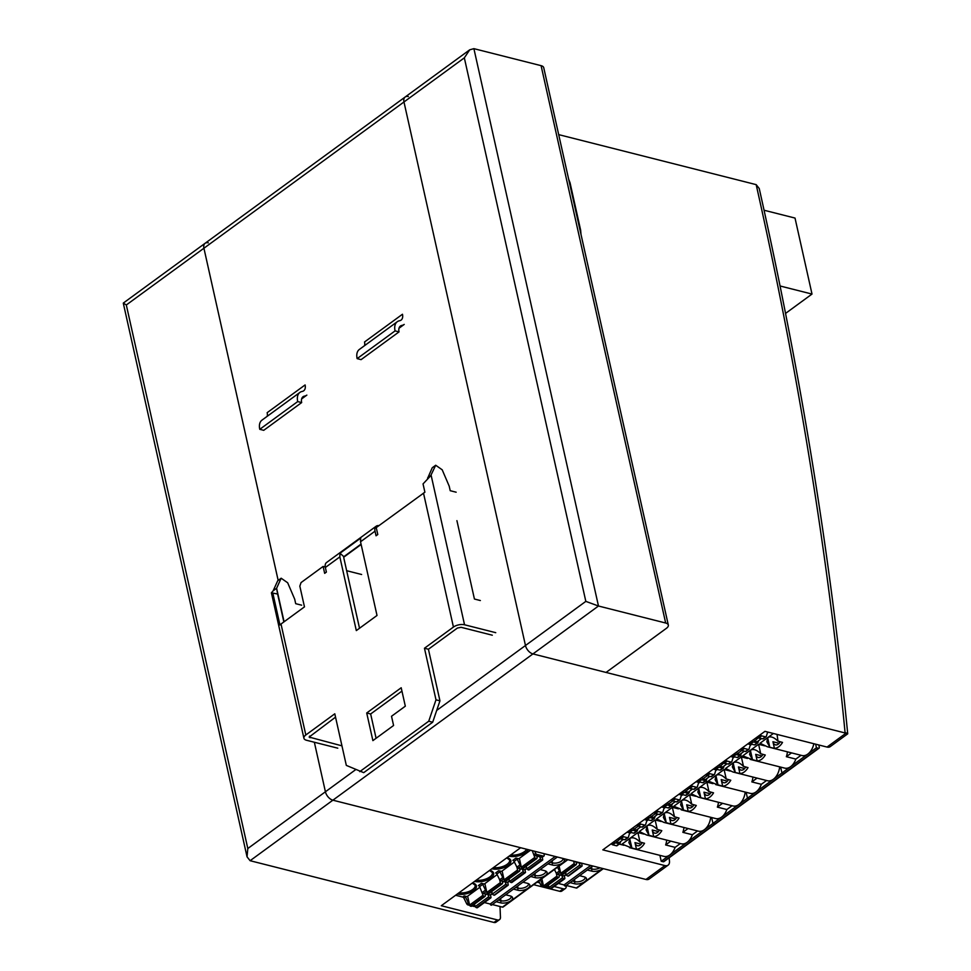 <?xml version="1.0" encoding="UTF-8"?>
<svg xmlns="http://www.w3.org/2000/svg" width="971" height="971" viewBox="0 0 971 971"><rect width="100%" height="100%" fill="white"/><g stroke="black" fill="none" stroke-linecap="round" stroke-linejoin="round"><path stroke-width="1.46" d="M558.701 134.629L756.166 184.636A4268.686 2565.443 -126.2 0 1 845.11 732.971L532.945 653.92A8.023 4.819 -126.2 0 1 525.469 645.509L403.972 101.979A8.023 4.819 -126.2 0 1 405.174 97.003L205.124 243.272A8.023 4.819 53.8 0 0 203.922 248.236L278.167 580.415L203.922 248.236A8.023 4.819 -126.2 0 1 205.124 243.272A8.023 4.819 -126.2 0 1 208.304 242.835M205.124 243.272L123.329 303.073L126.315 304.979L464.332 57.847L585.829 601.377L598.476 606.013L665.669 623.018A8.023 3.763 -12.6 0 1 668.315 625.057A8.023 3.763 -12.6 0 1 666.422 628.31L606.062 672.442L532.945 653.92L598.476 606.013L473.897 48.659L541.09 65.664L665.669 623.018M500.004 906.501A4276.697 2570.261 -126.2 0 1 500.453 917.267A5.341 3.216 -126.2 0 1 499.519 919.634A5.341 3.216 -126.2 0 1 497.395 919.925L441.295 905.725L520.626 847.719L332.895 800.189A8.023 4.819 -126.2 0 1 325.419 791.778L314.349 742.245L325.419 791.778A8.023 4.819 53.8 0 0 332.895 800.189L645.958 879.459A8.023 4.819 53.8 0 0 649.15 879.022L668.109 865.149A8.023 4.819 -126.2 0 1 664.929 865.586L602.833 849.868L764.954 731.345L827.037 747.063A8.023 4.819 53.8 0 0 830.229 746.626L847.719 733.833C830.423 556.104 800.929 374.333 759.237 188.508L756.178 184.636M355.592 769.712L247.811 848.52L247.047 856.835L250.105 860.707L493.948 922.45A5.341 3.216 53.8 0 0 496.072 922.159L499.519 919.634M603.319 868.657L576.968 887.931A1.602 0.959 53.8 0 1 576.325 888.016L566.214 885.455A4276.697 2570.261 -126.2 0 1 566.251 885.795A5.341 3.216 -126.2 0 1 565.353 888.501A5.341 3.216 -126.2 0 1 563.216 888.793L554.15 886.499M539.67 882.833L537.072 882.178M563.216 888.793L559.769 891.317A5.341 3.216 53.8 0 0 561.893 891.026L565.353 888.501M559.769 891.317L533.625 884.69M519.534 871.169L506.073 881.013A1.335 0.801 53.8 0 1 505.551 881.085L505.09 880.964A1.068 0.643 53.8 0 1 504.095 879.847L517.555 870.004A1.068 0.643 53.8 0 0 518.55 871.133L519 871.242A1.335 0.801 53.8 0 0 519.764 870.586L519.691 868.608M536.939 855.997L537.012 857.976A1.335 0.801 53.8 0 1 536.247 858.631L535.786 858.522A1.068 0.643 53.8 0 1 534.79 857.405L532.254 850.669M529.268 869.518A1.068 0.643 53.8 0 1 528.661 869.955L542.109 860.124A1.068 0.643 53.8 0 0 542.704 859.408L542.219 857.223M528.661 869.955L528.212 869.846A1.335 0.801 53.8 0 1 527.047 868.693L526.124 866.35M527.047 868.693L540.495 858.862L539.633 856.677M541.769 857.223L543.323 856.082A1.602 0.959 53.8 0 0 543.966 855.997L542.413 857.138A1.602 0.959 53.8 0 1 541.769 857.223L535.409 855.609A1.602 0.959 53.8 0 1 534.159 854.541L535.713 853.4L534.669 851.276M535.713 853.4A1.602 0.959 53.8 0 0 536.963 854.48L543.323 856.082M543.966 855.997A1.602 0.959 53.8 0 0 544.209 855.002L543.894 853.618M542.109 860.124L541.66 860.003A1.335 0.801 53.8 0 1 540.495 858.862M517.555 870.004L516.9 867.127M512.033 882.117A1.068 0.643 53.8 0 1 511.414 882.566L510.964 882.457A1.335 0.801 53.8 0 1 509.799 881.304L523.248 871.473L522.386 869.288M523.248 871.473A1.335 0.801 53.8 0 0 524.413 872.613L524.874 872.735A1.068 0.643 53.8 0 0 525.457 872.007L524.971 869.834M492.321 904.559L502.444 907.12A1.602 0.959 53.8 0 0 503.075 907.035L567.841 859.675M536.781 858.57L523.32 868.402A1.335 0.801 53.8 0 1 522.799 868.475L522.337 868.353A1.068 0.643 53.8 0 1 521.342 867.237L519.364 858.376M514.387 862.005L501.534 871.412L498.706 870.696A1.602 0.959 53.8 0 1 499.956 871.764L502.772 877.493A1.602 0.959 53.8 0 0 503.791 878.476M509.799 881.304L508.877 878.961M517.774 885.953L517.931 890.249L513.453 889.108M528.406 883.659A6.287 2.949 167.4 0 1 528.455 883.816A6.287 2.949 167.4 0 1 526.962 886.353A6.287 2.949 167.4 0 1 518.271 888.149L515.674 887.482M530.506 850.22L518.781 858.801L515.941 858.085A1.602 0.959 53.8 0 1 517.203 859.153L520.019 864.882A1.602 0.959 53.8 0 0 521.039 865.865M535.021 873.342L535.179 877.638A7.355 3.447 167.4 0 0 545.362 875.551A7.355 3.447 167.4 0 0 546.515 871.606A7.355 3.447 167.4 0 0 544.67 870.708L540.179 869.567M532.921 874.883L535.519 875.539A6.287 2.949 167.4 0 0 544.209 873.754A6.287 2.949 167.4 0 0 545.702 871.205A6.287 2.949 167.4 0 0 545.653 871.048M505.697 894.789L510.176 895.917A7.355 3.447 167.4 0 1 512.033 896.828A7.355 3.447 167.4 0 1 510.867 900.76A7.355 3.447 167.4 0 1 500.684 902.86L496.205 901.719M552.268 860.731L552.426 865.027A7.355 3.447 167.4 0 0 562.61 862.94A7.355 3.447 167.4 0 0 563.763 858.995A7.355 3.447 167.4 0 0 562.852 858.413A6.287 2.949 167.4 0 1 562.949 858.595A6.287 2.949 167.4 0 1 561.456 861.143A6.287 2.949 167.4 0 1 552.766 862.928L550.156 862.272M552.426 865.027L547.947 863.887M491.799 904.693A1.068 0.643 53.8 0 1 490.185 904.013L555.206 856.483M526.476 867.273L525.287 866.969M520.019 864.882L516.912 867.152A1.602 0.959 53.8 0 0 518.162 868.22L524.534 869.834A1.602 0.959 53.8 0 0 525.165 869.737L526.937 868.438M517.203 859.153L514.096 861.423A1.602 0.959 53.8 0 0 512.846 860.355L515.941 858.085M516.912 867.152L514.096 861.423M504.095 879.847L502.116 870.975M535.179 877.638L530.7 876.497M522.932 882.178L527.423 883.307A7.355 3.447 167.4 0 1 529.28 884.217A7.355 3.447 167.4 0 1 528.115 888.149A7.355 3.447 167.4 0 1 517.931 890.249M509.229 879.872L508.039 879.58M502.772 877.493L499.664 879.762A1.602 0.959 53.8 0 0 500.927 880.831L507.287 882.433A1.602 0.959 53.8 0 0 507.918 882.348L509.702 881.049M499.956 871.764L496.849 874.034A1.602 0.959 53.8 0 0 495.598 872.965L498.706 870.696M499.664 879.762L496.849 874.034M488.304 893.684L501.752 883.853A1.335 0.801 53.8 0 0 502.286 883.78L488.838 893.611A1.335 0.801 53.8 0 1 488.304 893.684L487.843 893.575A1.068 0.643 53.8 0 1 486.847 892.458L500.308 882.615L499.664 879.738M500.308 882.615A1.068 0.643 53.8 0 0 501.303 883.744L501.752 883.853M502.286 883.78A1.335 0.801 53.8 0 0 502.517 883.197L502.444 881.219M491.629 891.572L492.552 893.915L506 884.083L505.138 881.899M506 884.083A1.335 0.801 53.8 0 0 507.165 885.224L507.627 885.346A1.068 0.643 53.8 0 0 508.209 884.617L507.724 882.445M494.785 894.728A1.068 0.643 53.8 0 1 494.166 895.177L507.165 885.224M492.552 893.915A1.335 0.801 53.8 0 0 493.717 895.056M486.847 892.458L484.869 883.586M500.526 898.551L501.024 900.76L498.426 900.093M490.185 904.013L484.42 902.557M486.544 891.087A1.602 0.959 53.8 0 1 485.524 890.091L482.708 884.375A1.602 0.959 53.8 0 0 481.458 883.294L484.286 884.023L497.14 874.616M491.994 892.483L490.792 892.179M485.524 890.091L482.417 892.361A1.602 0.959 53.8 0 0 483.679 893.441L490.039 895.044A1.602 0.959 53.8 0 0 490.671 894.959L492.455 893.66M482.708 884.375L479.601 886.644A1.602 0.959 53.8 0 0 478.351 885.564L481.458 883.294M471.056 906.295L484.505 896.464A1.335 0.801 53.8 0 0 485.039 896.391L471.59 906.222A1.335 0.801 53.8 0 1 471.056 906.295L470.607 906.186A1.068 0.643 53.8 0 1 469.6 905.057L483.06 895.226L479.601 886.644M479.892 887.227L467.039 896.621L464.211 895.905A1.602 0.959 53.8 0 1 465.461 896.973L468.277 902.702A1.602 0.959 53.8 0 0 469.296 903.698M469.709 905.348L467.986 904.911A1.602 0.959 53.8 0 1 466.723 903.843L463.907 898.114A1.602 0.959 53.8 0 0 462.657 897.046L455.605 895.262M471.991 905.931L474.346 906.526A1.602 0.959 53.8 0 0 474.977 906.428L475.207 906.271M500.684 902.86L501.024 900.76A6.287 2.949 167.4 0 0 509.714 898.964A6.287 2.949 167.4 0 0 511.207 896.427A6.287 2.949 167.4 0 0 511.159 896.257M474.382 904.183L475.305 906.526A1.335 0.801 53.8 0 0 476.47 907.667L489.93 897.835A1.335 0.801 53.8 0 1 488.753 896.694L487.891 894.509M474.746 905.093L473.545 904.79M466.723 903.843L468.277 902.702M463.907 898.114L465.461 896.973M483.06 895.226A1.068 0.643 53.8 0 0 484.056 896.354L484.505 896.464M485.039 896.391A1.335 0.801 53.8 0 0 485.269 895.808L485.197 893.818M490.379 897.944A1.068 0.643 53.8 0 0 490.962 897.228L490.476 895.056M476.931 907.788A1.068 0.643 53.8 0 0 477.538 907.339M469.6 905.057L467.621 896.197M591.667 866.848L591.825 871.145L587.334 870.016M599.969 867.819A6.287 2.949 167.4 0 1 592.152 869.045L589.555 868.39M579.578 875.684L584.057 876.825A7.355 3.447 167.4 0 1 585.914 877.723A7.355 3.447 167.4 0 1 584.748 881.668A7.355 3.447 167.4 0 1 574.577 883.756L570.086 882.615M565.68 885.588A1.068 0.643 53.8 0 1 564.078 884.921L590.684 865.464M591.825 871.145A7.355 3.447 167.4 0 0 601.996 869.057A7.355 3.447 167.4 0 0 602.675 868.499M573.995 861.241A1.602 0.959 53.8 0 0 574.808 861.726L581.168 863.34A1.602 0.959 53.8 0 0 581.799 863.255L581.847 863.219M562.185 874.592L575.633 864.76A1.335 0.801 53.8 0 0 576.167 864.688L562.719 874.519A1.335 0.801 53.8 0 1 562.185 874.592L561.736 874.47A1.068 0.643 53.8 0 1 560.74 873.354L574.189 863.522L573.655 861.156M574.189 863.522A1.068 0.643 53.8 0 0 575.184 864.639L575.633 864.76M576.167 864.688A1.335 0.801 53.8 0 0 576.398 864.093L576.325 862.114M565.51 872.48L566.433 874.81L579.893 864.979L579.032 862.794M579.893 864.979A1.335 0.801 53.8 0 0 581.059 866.132L581.508 866.241A1.068 0.643 53.8 0 0 582.09 865.525L581.605 863.353M568.666 875.636A1.068 0.643 53.8 0 1 568.059 876.073L581.059 866.132M566.433 874.81A1.335 0.801 53.8 0 0 567.598 875.963M560.74 873.354L559.102 866.071M574.419 879.459L574.905 881.656L572.307 881M564.078 884.921L558.313 883.452M557.548 867.212L559.405 870.999A1.602 0.959 53.8 0 0 560.425 871.982M565.875 873.39L564.673 873.087M559.405 870.999L556.31 873.269A1.602 0.959 53.8 0 0 557.56 874.337L563.92 875.951A1.602 0.959 53.8 0 0 564.564 875.866L566.336 874.568M556.31 873.269L554.441 869.482M545.884 886.826L548.227 887.421A1.602 0.959 53.8 0 0 548.87 887.336L549.088 887.166M543.59 886.244L541.867 885.807L543.238 884.812M538.747 880.952L540.616 884.739A1.602 0.959 53.8 0 0 541.867 885.807M574.577 883.756L574.905 881.656A6.287 2.949 167.4 0 0 583.607 879.872A6.287 2.949 167.4 0 0 585.088 877.323A6.287 2.949 167.4 0 0 585.04 877.165M548.263 885.079L549.185 887.421A1.335 0.801 53.8 0 0 550.351 888.574L563.811 878.731A1.335 0.801 53.8 0 1 562.646 877.59L561.784 875.405M540.616 884.739L542.17 883.61L540.301 879.823M542.17 883.61A1.602 0.959 53.8 0 0 543.177 884.593M548.627 886.001L547.438 885.698M544.937 887.203L558.386 877.359A1.335 0.801 53.8 0 0 558.92 877.286L545.471 887.13A1.335 0.801 53.8 0 1 544.937 887.203L544.488 887.081A1.068 0.643 53.8 0 1 543.493 885.965L556.941 876.133L556.298 873.245M556.941 876.133A1.068 0.643 53.8 0 0 557.937 877.25L558.386 877.359M558.92 877.286A1.335 0.801 53.8 0 0 559.15 876.704L559.09 874.725M564.26 878.852A1.068 0.643 53.8 0 0 564.843 878.136L564.357 875.951M550.812 888.683A1.068 0.643 53.8 0 0 551.419 888.247M543.493 885.965L541.867 878.682M585.829 601.377L525.469 645.509L403.972 101.979A8.023 4.819 53.8 0 1 405.174 97.003A8.023 4.819 -126.2 0 1 408.354 96.566M669.14 857.794A4276.697 2570.261 -126.2 0 1 669.468 861.18A8.023 4.819 -126.2 0 1 668.109 865.149M845.11 732.971L845.947 733.239C848.423 734.185 848.241 733.955 845.377 732.571M668.315 625.057L543.736 67.703A8.023 3.763 167.4 0 0 541.09 65.664M473.897 48.659L469.721 49.812L464.332 57.847M436.695 710.42L525.469 645.509A8.023 4.819 53.8 0 0 532.945 653.92L250.105 860.707M764.056 210.234L795.018 218.062L812.011 294.067L785.551 313.415M812.011 294.067L780.065 285.984M818.796 744.975L819.293 747.197A1.602 0.959 -126.2 0 1 819.051 748.192L750.073 798.623A1.602 0.959 -126.2 0 1 749.43 798.708L747.452 798.211L746.141 792.312L747.452 798.211L661.227 861.253L663.205 861.75A1.602 0.959 -126.2 0 0 663.836 861.665L715.578 823.845A1.602 0.959 -126.2 0 1 714.935 823.93L712.969 823.432L711.646 817.533L712.969 823.432L714.935 823.93L663.205 861.75M745.17 792.069A13.363 8.642 104.2 0 1 738.834 804.51A13.363 8.642 104.2 0 1 732.984 805.954L698.477 797.215L691.049 793.671L698.95 787.894C701.766 786.498 705.067 787.712 708.854 791.523L713.539 792.846A13.363 8.642 104.2 0 1 709.777 797.155A13.363 8.642 104.2 0 1 705.432 798.769L698.477 797.215M700.904 797.628L697.846 792.166L698.95 787.894L706.852 782.116L709.012 791.705M710.129 782.238L705.468 781.06L710.129 782.238M665.839 803.806L665.985 804.024A1.602 0.959 53.8 0 0 667.174 804.971L670.937 805.93A1.602 0.959 53.8 0 0 671.58 805.845A1.602 0.959 53.8 0 0 671.811 805.493L672.345 803.794M663.084 805.821L663.229 806.039A1.602 0.959 53.8 0 0 664.407 806.986L667.174 804.971M711.173 792.251A6.287 4.066 104.2 0 1 709.218 794.63A6.287 4.066 104.2 0 1 706.463 795.298A6.287 4.066 104.2 0 1 703.951 792.178L705.432 798.769M681.193 795.88L682.152 795.188A1.602 0.959 53.8 0 0 681.508 795.273A1.602 0.959 53.8 0 0 681.278 795.613L680.088 799.449A1.602 0.959 53.8 0 1 679.858 799.788A1.602 0.959 53.8 0 1 679.215 799.873L675.452 798.927A1.602 0.959 53.8 0 1 674.262 797.968L674.129 797.749M664.407 806.986L668.182 807.945A1.602 0.959 53.8 0 0 668.813 807.86L671.58 805.845M679.858 799.788L677.09 801.803A1.602 0.959 53.8 0 1 676.459 801.888L672.685 800.941A1.602 0.959 53.8 0 1 671.507 799.983L671.362 799.764M691.364 785.138L691.51 785.357A1.602 0.959 53.8 0 0 692.687 786.316L696.462 787.263A1.602 0.959 53.8 0 0 697.105 787.178L694.338 789.192A1.602 0.959 53.8 0 1 693.707 789.289L689.932 788.331A1.602 0.959 53.8 0 1 688.755 787.384L688.609 787.153M697.105 787.178A1.602 0.959 53.8 0 0 697.336 786.838L698.525 783.014A1.602 0.959 53.8 0 1 698.756 782.662A1.602 0.959 53.8 0 1 699.399 782.577L696.037 781.728M683.086 791.195L683.232 791.414A1.602 0.959 53.8 0 0 684.409 792.36L688.184 793.319A1.602 0.959 53.8 0 0 688.815 793.234A1.602 0.959 53.8 0 0 689.058 792.894L689.592 791.183M680.331 793.21L680.477 793.428A1.602 0.959 53.8 0 0 681.654 794.387L685.429 795.334A1.602 0.959 53.8 0 0 686.06 795.249L688.815 793.234M675.015 801.524L672.211 800.723M706.852 782.116L712.932 783.658M689.713 788.525L692.323 789.18L688.184 792.202L685.575 791.547L689.459 788.112M675.634 807.459L670.973 806.282L675.634 807.459M684.628 790.066L685.575 791.547M675.076 801.791L670.937 804.813L668.327 804.158L672.466 801.124M667.38 802.677L668.327 804.158M683.669 810.239L673.801 806.282L681.703 800.505C684.519 799.109 687.82 800.322 691.607 804.134L696.292 805.457A13.363 8.642 104.2 0 1 692.541 809.765A13.363 8.642 104.2 0 1 688.184 811.38L683.511 810.057L680.61 804.777L681.703 800.505L689.604 794.727L691.765 804.304M693.925 804.85A6.287 4.066 -75.8 0 1 691.971 807.229A6.287 4.066 -75.8 0 1 689.216 807.908A6.287 4.066 -75.8 0 1 686.703 804.789L688.184 811.38M732.049 805.724L726.854 809.523A13.363 8.642 104.2 0 1 721.587 817.121A13.363 8.642 104.2 0 1 715.736 818.565L681.229 809.826M718.443 802.277A13.363 8.642 104.2 0 1 717.363 807.119L726.854 809.523M689.604 794.727L695.685 796.269M717.363 807.119L722.57 803.32M682.152 795.188L678.79 794.339M781.946 772.989L747.452 798.211L749.43 798.708L714.935 823.93A1.602 0.959 -126.2 0 0 715.578 823.845L750.073 798.623A1.602 0.959 -126.2 0 1 749.43 798.708L783.925 773.486L781.946 772.989L780.623 767.09L781.946 772.989L783.925 773.486A1.602 0.959 -126.2 0 0 784.556 773.402A1.602 0.959 -126.2 0 1 783.925 773.486L818.419 748.277L816.441 747.779L781.946 772.989M779.664 766.847A13.363 8.642 104.2 0 1 773.329 779.3A13.363 8.642 104.2 0 1 767.466 780.733L732.971 772.006L725.543 768.462L733.445 762.684C736.249 761.276 739.55 762.49 743.349 766.301L748.022 767.624A13.363 8.642 104.2 0 1 744.272 771.945A13.363 8.642 104.2 0 1 739.914 773.547L732.971 772.006M735.399 772.406L732.34 766.956L733.445 762.684L741.346 756.907L743.507 766.483M744.611 757.016L739.963 755.839L744.611 757.016M700.334 778.584L700.479 778.803A1.602 0.959 53.8 0 0 701.657 779.762L705.432 780.708A1.602 0.959 53.8 0 0 706.063 780.623A1.602 0.959 53.8 0 0 706.305 780.283L706.827 778.572M697.579 780.599L697.724 780.818A1.602 0.959 53.8 0 0 698.902 781.776L701.657 779.762M745.667 767.029A6.287 4.066 104.2 0 1 743.713 769.408A6.287 4.066 104.2 0 1 740.958 770.088A6.287 4.066 104.2 0 1 738.446 766.956L739.914 773.547M715.688 770.671L716.647 769.967A1.602 0.959 53.8 0 0 716.003 770.052A1.602 0.959 53.8 0 0 715.773 770.404L714.583 774.227A1.602 0.959 53.8 0 1 714.34 774.567A1.602 0.959 53.8 0 1 713.709 774.664L709.935 773.705A1.602 0.959 53.8 0 1 708.757 772.758L708.612 772.528M698.902 781.776L702.664 782.723A1.602 0.959 53.8 0 0 703.307 782.638L706.063 780.623M714.34 774.567L711.585 776.594A1.602 0.959 53.8 0 1 710.954 776.679L707.179 775.72A1.602 0.959 53.8 0 1 706.002 774.773L705.856 774.542M725.859 759.917L726.005 760.147A1.602 0.959 53.8 0 0 727.182 761.094L730.957 762.053A1.602 0.959 53.8 0 0 731.588 761.968L728.833 763.983A1.602 0.959 53.8 0 1 728.189 764.068L724.427 763.109A1.602 0.959 53.8 0 1 723.249 762.162L723.104 761.944M731.588 761.968A1.602 0.959 53.8 0 0 731.831 761.616L733.02 757.793A1.602 0.959 53.8 0 1 733.251 757.453A1.602 0.959 53.8 0 1 733.882 757.356L730.532 756.506M717.581 765.973L717.727 766.192A1.602 0.959 53.8 0 0 718.904 767.151L722.679 768.097A1.602 0.959 53.8 0 0 723.31 768.012A1.602 0.959 53.8 0 0 723.553 767.673L724.075 765.961M714.826 767.988L714.972 768.219A1.602 0.959 53.8 0 0 716.149 769.166L719.912 770.124A1.602 0.959 53.8 0 0 720.555 770.027L723.31 768.012M709.51 776.315L706.706 775.501M741.346 756.907L747.415 758.436M724.208 763.303L726.818 763.959L722.679 766.993L720.069 766.325L723.941 762.89M719.123 764.845L720.069 766.325M709.57 776.569L705.432 779.592L702.822 778.936L706.961 775.914M701.875 777.455L702.822 778.936M718.152 785.017L708.296 781.072L716.197 775.283C719.001 773.887 722.315 775.101 726.102 778.912L730.775 780.235A13.363 8.642 104.2 0 1 727.024 784.544A13.363 8.642 104.2 0 1 722.679 786.158L717.994 784.835L715.093 779.567L716.197 775.283L724.099 769.505L726.259 779.094M728.42 779.64A6.287 4.066 -75.8 0 1 726.466 782.019A6.287 4.066 -75.8 0 1 723.711 782.699A6.287 4.066 -75.8 0 1 721.198 779.567L722.679 786.158M766.544 780.502L761.337 784.301A13.363 8.642 104.2 0 1 756.081 791.911A13.363 8.642 104.2 0 1 750.219 793.343L715.724 784.604M752.926 777.055A13.363 8.642 104.2 0 1 751.857 781.91L761.337 784.301M724.099 769.505L730.18 771.047M751.857 781.91L757.064 778.099M716.647 769.967L713.284 769.117M815.64 744.174L816.441 747.779M813.844 743.725A13.363 8.642 104.2 0 1 807.811 754.079A13.363 8.642 104.2 0 1 801.961 755.523L767.454 746.784L760.026 743.24L767.927 737.462C770.743 736.067 774.045 737.268 777.844 741.091L782.517 742.414A13.363 8.642 104.2 0 1 778.766 746.723A13.363 8.642 104.2 0 1 774.409 748.338L767.454 746.784M777.043 734.404L778.002 741.261M773.389 733.481L767.927 737.462L766.835 741.735L769.894 747.197M819.051 748.192A1.602 0.959 -126.2 0 1 818.419 748.277M734.829 753.362L734.974 753.593A1.602 0.959 53.8 0 0 736.152 754.54L739.926 755.499A1.602 0.959 53.8 0 0 740.557 755.402A1.602 0.959 53.8 0 0 740.788 755.062L741.322 753.35M732.073 755.377L732.207 755.608A1.602 0.959 53.8 0 0 733.396 756.555L736.152 754.54M780.162 741.808A6.287 4.066 104.2 0 1 778.196 744.187A6.287 4.066 104.2 0 1 775.453 744.866A6.287 4.066 104.2 0 1 772.94 741.735L774.409 748.338M750.182 745.449L751.129 744.757A1.602 0.959 53.8 0 0 750.498 744.842A1.602 0.959 53.8 0 0 750.255 745.182L749.066 749.005A1.602 0.959 53.8 0 1 748.835 749.357A1.602 0.959 53.8 0 1 748.204 749.442L744.429 748.483A1.602 0.959 53.8 0 1 743.252 747.536L743.106 747.318M733.396 756.555L737.159 757.514A1.602 0.959 53.8 0 0 737.802 757.429L740.557 755.402M748.835 749.357L746.08 751.372A1.602 0.959 53.8 0 1 745.437 751.457L741.674 750.498A1.602 0.959 53.8 0 1 740.485 749.551L740.351 749.333M760.354 734.707L760.499 734.926A1.602 0.959 53.8 0 0 761.677 735.872L765.439 736.831A1.602 0.959 53.8 0 0 766.083 736.746L763.327 738.761A1.602 0.959 53.8 0 1 762.684 738.846L758.921 737.899A1.602 0.959 53.8 0 1 757.732 736.94L757.598 736.722M766.083 736.746A1.602 0.959 53.8 0 0 766.313 736.406L767.503 732.571A1.602 0.959 53.8 0 1 767.745 732.231A1.602 0.959 53.8 0 1 768.025 732.122M752.076 740.752L752.222 740.982A1.602 0.959 53.8 0 0 753.399 741.929L757.162 742.888A1.602 0.959 53.8 0 0 757.805 742.791A1.602 0.959 53.8 0 0 758.035 742.451L758.569 740.739M749.321 742.779L749.454 742.997A1.602 0.959 53.8 0 0 750.644 743.944L754.406 744.903A1.602 0.959 53.8 0 0 755.05 744.818L757.805 742.791M744.004 751.093L741.189 750.28M758.703 738.081L761.3 738.749L757.162 741.771L754.564 741.116L758.436 737.669M753.617 739.635L754.564 741.116M744.065 751.348L739.926 754.382L737.317 753.714L741.456 750.692M736.37 752.234L737.317 753.714M752.646 759.795L742.779 755.851L750.692 750.073C753.496 748.677 756.797 749.879 760.596 753.69L765.269 755.013A13.363 8.642 104.2 0 1 761.519 759.334A13.363 8.642 104.2 0 1 757.162 760.948L752.489 759.625L749.588 754.346L750.692 750.073L758.594 744.296L760.754 753.872M762.915 754.418A6.287 4.066 -75.8 0 1 760.948 756.797A6.287 4.066 -75.8 0 1 758.205 757.477A6.287 4.066 -75.8 0 1 755.693 754.346L757.162 760.948M801.039 755.28L795.832 759.091A13.363 8.642 104.2 0 1 790.576 766.689A13.363 8.642 104.2 0 1 784.714 768.122L750.207 759.395M787.42 751.833A13.363 8.642 104.2 0 1 786.352 756.688L795.832 759.091M758.594 744.296L764.663 745.825M786.352 756.688L791.547 752.877M751.129 744.757L747.767 743.895M710.675 817.279A13.363 8.642 104.2 0 1 704.339 829.732A13.363 8.642 104.2 0 1 698.489 831.176L663.982 822.437L656.554 818.893L664.455 813.115C667.271 811.72 670.573 812.921 674.36 816.745L679.045 818.068A13.363 8.642 104.2 0 1 675.294 822.376A13.363 8.642 104.2 0 1 670.937 823.991L666.264 822.668L663.363 817.388L664.455 813.115L672.357 807.338L674.517 816.914M657.828 814.402L655.231 813.734L651.092 816.769L653.689 817.424L657.768 814.135M650.145 815.288L651.092 816.769M623.285 839.357L619.195 842.646L616.597 841.978L620.469 838.543M639.634 822.971L639.768 823.19A1.602 0.959 53.8 0 0 640.957 824.136L644.72 825.095A1.602 0.959 53.8 0 0 645.363 825.01L642.608 827.025A1.602 0.959 53.8 0 1 641.965 827.11L638.19 826.151A1.602 0.959 53.8 0 1 637.012 825.204L636.867 824.986M646.698 821.102L647.657 820.41A1.602 0.959 53.8 0 0 647.026 820.495A1.602 0.959 53.8 0 0 646.783 820.835L645.594 824.658A1.602 0.959 53.8 0 1 645.363 825.01M648.604 816.405L648.737 816.635A1.602 0.959 53.8 0 0 649.927 817.582L653.689 818.541A1.602 0.959 53.8 0 0 654.333 818.456A1.602 0.959 53.8 0 0 654.563 818.104L655.097 816.393M645.836 818.432L645.982 818.65A1.602 0.959 53.8 0 0 647.159 819.597L649.927 817.582M656.882 810.36L657.015 810.579A1.602 0.959 53.8 0 0 658.204 811.525L661.967 812.484A1.602 0.959 53.8 0 0 662.61 812.399L659.843 814.414A1.602 0.959 53.8 0 1 659.212 814.499L655.437 813.552A1.602 0.959 53.8 0 1 654.26 812.593L654.114 812.375M662.61 812.399A1.602 0.959 53.8 0 0 662.841 812.059L664.03 808.224A1.602 0.959 53.8 0 1 664.261 807.884A1.602 0.959 53.8 0 1 664.904 807.799L661.542 806.95M647.657 820.41L644.295 819.548M614.109 841.626L614.255 841.845A1.602 0.959 53.8 0 0 615.432 842.804L619.195 843.75A1.602 0.959 53.8 0 0 619.838 843.665A1.602 0.959 53.8 0 0 620.068 843.326L620.603 841.614M619.838 843.665L617.083 845.68A1.602 0.959 53.8 0 1 616.439 845.777L612.677 844.819A1.602 0.959 53.8 0 1 611.487 843.872L611.354 843.641M654.333 818.456L651.565 820.471A1.602 0.959 53.8 0 1 650.934 820.556L647.159 819.597M640.532 826.746L637.716 825.933M632.898 827.887L633.845 829.368L636.442 830.035L640.581 827.001M637.983 826.345L633.845 829.368M672.357 807.338L678.438 808.879M697.566 830.933L692.359 834.744A13.363 8.642 104.2 0 1 687.092 842.343A13.363 8.642 104.2 0 1 681.241 843.787L646.735 835.048L639.306 831.504L647.208 825.726C650.024 824.33 653.325 825.532 657.124 829.355L661.797 830.666A13.363 8.642 104.2 0 1 658.047 834.987A13.363 8.642 104.2 0 1 653.689 836.601L652.221 829.999L658.423 831.577M653.689 836.601L649.016 835.278L646.116 829.999L647.208 825.726L655.109 819.949L657.282 829.525M622.387 835.57L622.532 835.8A1.602 0.959 53.8 0 0 623.71 836.747L627.472 837.706A1.602 0.959 53.8 0 0 628.116 837.621A1.602 0.959 53.8 0 0 628.346 837.269L629.536 833.446A1.602 0.959 53.8 0 1 629.778 833.106A1.602 0.959 53.8 0 1 630.41 833.009L627.048 832.159M629.681 838.568L631.927 848.059L622.059 844.115L629.961 838.337C632.776 836.941 636.078 838.143 639.877 841.954L644.55 843.277A13.363 8.642 104.2 0 1 640.799 847.598A13.363 8.642 104.2 0 1 636.442 849.2L634.973 842.61A6.287 4.066 -75.8 0 0 637.486 845.741A6.287 4.066 -75.8 0 0 640.229 845.061A6.287 4.066 -75.8 0 0 642.195 842.682M631.769 847.889L628.868 842.61L629.961 838.337L637.874 832.56L643.943 834.089M619.632 837.597L619.765 837.815A1.602 0.959 53.8 0 0 620.955 838.762L624.717 839.721A1.602 0.959 53.8 0 0 625.36 839.636L628.116 837.621M683.948 827.486A13.363 8.642 104.2 0 1 682.868 832.341L692.359 834.744M655.109 819.949L661.19 821.49M631.356 829.016L631.49 829.246A1.602 0.959 53.8 0 0 632.679 830.193L636.442 831.152A1.602 0.959 53.8 0 0 637.085 831.055A1.602 0.959 53.8 0 0 637.316 830.715L637.85 829.003M628.589 831.03L628.735 831.261A1.602 0.959 53.8 0 0 629.912 832.208L632.679 830.193M623.333 839.612L620.736 838.956M676.678 817.461A6.287 4.066 104.2 0 1 674.724 819.84A6.287 4.066 104.2 0 1 671.968 820.519A6.287 4.066 104.2 0 1 669.456 817.388L670.937 823.991M623.892 845.28L619.243 844.102M682.868 832.341L688.075 828.53M666.422 822.85L663.982 822.437M629.912 832.208L633.687 833.167A1.602 0.959 53.8 0 0 634.33 833.082L637.085 831.055M680.319 843.544L675.112 847.355A13.363 8.642 104.2 0 1 669.844 854.953A13.363 8.642 104.2 0 1 663.994 856.386L629.487 847.659M666.701 840.097A13.363 8.642 104.2 0 1 665.633 844.952L670.827 841.141M665.633 844.952L675.112 847.355M637.874 832.56L640.035 842.136M659.904 855.354L661.227 861.253M659.43 830.071A6.287 4.066 104.2 0 1 657.476 832.45A6.287 4.066 104.2 0 1 654.721 833.13A6.287 4.066 104.2 0 1 652.221 829.999M631.927 848.059L636.442 849.2M615.65 840.498L616.597 841.978M649.174 835.448L646.735 835.048M337.774 748.18L306.569 740.278A8.023 3.763 -12.6 0 1 303.911 738.239A8.023 3.763 -12.6 0 1 305.816 734.986L281.007 624.025L304.469 606.875L299.833 586.144L301.046 582.588L323.112 566.445L325.261 566.991M401.945 691.109L370.655 713.976L376.093 738.276M361.054 544.1L343.855 556.674L343.795 557.9L359.525 628.249M492.297 635.204L461.091 627.302L457.39 628.055L428.417 649.235L439.948 700.831L432.69 722.218L428.733 721.21L435.991 699.824L424.461 648.24L453.433 627.06A8.023 3.763 -12.6 0 1 464.539 624.778L495.744 632.679M305.816 734.986L334.789 713.806L346.319 765.391L363.712 772.649L432.69 722.218M335.529 717.156L309.13 737.074L341.222 745.655M273.154 590.805L276.614 588.28L277.609 594.021L271.407 592.82L273.154 590.805L277.718 580.743L281.165 578.218L276.614 588.28L284.09 621.768M301.629 605.176L295.694 603.683L294.686 599.143L287.671 582.77L281.165 578.218M281.007 624.025L279.951 624.972L272.948 593.657M277.609 594.021L283.848 621.95M480.366 600.539L474.431 599.034L456.916 520.65M456.152 492.2L450.216 490.707L449.209 486.168L442.193 469.794L435.688 465.243L430.76 475.608M427.592 478.375L432.241 467.767L435.688 465.243M427.677 477.829L431.136 475.305L423.04 483.91L424.897 492.2L376.238 527.605L377.78 534.523L376.056 535.786L375.024 531.173A8.023 4.819 53.8 0 1 376.214 526.197L326.547 562.512A8.023 4.819 53.8 0 0 325.358 567.489L326.39 572.089L324.666 573.351L323.112 566.445M428.417 649.235L424.461 648.24M361.625 574.492L346.659 570.705M360.702 538.116L360.532 541.769L377.015 615.468L356.321 630.592L339.838 556.893L340.008 553.239L360.702 538.116M378.896 525.663A8.023 4.819 53.8 0 0 376.214 526.197M343.855 556.674L340.008 553.239M439.948 700.831L435.991 699.824M401.193 687.759L405.32 706.184L391.519 716.27L393.583 725.483L372.888 740.618L366.71 712.981L401.193 687.759M370.655 713.976L366.71 712.981M359.755 771.654L428.733 721.21M397.285 321.717L359.343 349.463A14.796 8.897 53.8 0 0 357.134 358.627L361.091 359.634L399.032 331.888L395.076 330.893A14.796 8.897 -126.2 0 1 397.285 321.717A14.796 8.897 -126.2 0 1 399.591 320.733A9.443 5.68 53.8 0 0 401.059 320.114A9.443 5.68 53.8 0 0 402.467 314.252L364.526 341.986A9.443 5.68 53.8 0 1 364.55 345.652M357.134 358.627L395.076 330.893M399.008 328.234L404.215 324.423A14.796 8.897 -126.2 0 1 401.909 325.406A9.443 5.68 53.8 0 0 400.44 326.038A9.443 5.68 53.8 0 0 399.032 331.888M299.918 392.405L261.976 420.14A14.796 8.897 53.8 0 0 259.767 429.316L263.724 430.323L301.665 402.577L297.709 401.581A14.796 8.897 -126.2 0 1 299.918 392.405A14.796 8.897 -126.2 0 1 302.224 391.422A9.443 5.68 53.8 0 0 303.692 390.791A9.443 5.68 53.8 0 0 305.1 384.941L267.159 412.675A9.443 5.68 53.8 0 1 267.195 416.328M259.767 429.316L297.709 401.581M301.641 398.923L306.848 395.112A14.796 8.897 -126.2 0 1 304.542 396.095A9.443 5.68 53.8 0 0 303.073 396.714A9.443 5.68 53.8 0 0 301.665 402.577M247.811 848.52L126.315 304.979M497.395 919.925L493.948 922.45M505.09 880.964L518.55 871.133M505.551 881.085L519 871.242M536.987 857.272L538.262 856.337M528.212 869.846L541.66 860.003M511.414 882.566L524.874 872.735M510.964 882.457L524.413 872.613M502.444 907.12L567.465 859.578M521.342 867.237L534.79 857.405M510.71 854.978A10.693 5.025 167.4 0 0 523.624 852.198A10.693 5.025 167.4 0 0 524.352 851.701A10.693 5.025 167.4 0 0 526.61 849.237M535.409 855.609L536.963 854.48M522.337 868.353L535.786 858.522M522.799 868.475L536.247 858.631M519.74 869.882L521.014 868.936M491.824 868.778A11.761 5.523 167.4 0 0 507.384 865.926A11.761 5.523 167.4 0 0 508.1 865.428A11.761 5.523 167.4 0 0 507.008 857.684M493.462 867.589A10.693 5.025 167.4 0 0 506.377 864.809A10.693 5.025 167.4 0 0 507.105 864.311A10.693 5.025 167.4 0 0 509.641 859.978L506.765 857.866M509.071 856.167A11.761 5.523 167.4 0 0 525.347 852.829A11.761 5.523 167.4 0 0 528.042 849.601M524.534 869.834L526.828 868.147M518.162 868.22L521.087 866.083M476.215 880.187A10.693 5.025 167.4 0 0 489.129 877.42A10.693 5.025 167.4 0 0 489.857 876.922A10.693 5.025 167.4 0 0 492.394 872.589L489.518 870.465M474.576 881.389A11.761 5.523 167.4 0 0 490.865 878.039A11.761 5.523 167.4 0 0 489.76 870.295M507.287 882.433L509.581 880.758M500.927 880.831L503.84 878.694M494.166 895.177L507.627 885.346M487.843 893.575L501.303 883.744M502.493 882.481L503.767 881.547M490.039 895.044L492.333 893.369M483.679 893.441L486.592 891.305M457.341 894A11.761 5.523 167.4 0 0 473.617 890.65A11.761 5.523 167.4 0 0 472.513 882.906M462.657 897.046L464.211 895.905M458.98 892.798A10.693 5.025 167.4 0 0 472.622 889.533A10.693 5.025 167.4 0 0 475.147 885.2L472.27 883.076M476.47 907.667L489.93 897.835M474.346 906.526L475.086 905.979M467.986 904.911L469.345 903.916M470.607 906.186L484.056 896.354M485.245 895.092L486.52 894.157M475.305 906.526L488.753 896.694M576.325 888.016L602.93 868.56M568.059 876.073L581.508 866.241M561.736 874.47L575.184 864.639M576.373 863.389L577.66 862.454M563.92 875.951L566.214 874.264M557.56 874.337L560.473 872.201M550.351 888.574L563.811 878.731M548.227 887.421L548.979 886.875M544.488 887.081L557.937 877.25M559.126 876L560.413 875.065M549.185 887.421L562.646 877.59M664.929 865.586L645.958 879.459M845.947 733.239L827.037 747.063M569.322 182.184A2.136 1.007 -12.6 0 1 570.038 182.73L568.654 179.198M579.942 229.666A2.136 1.007 -12.6 0 1 580.646 230.212L570.038 182.73M663.229 806.039L665.985 804.024M698.671 788.136L700.746 797.446M703.951 792.178L710.165 793.744M668.182 807.945L670.937 805.93M671.507 799.983L674.262 797.968M688.755 787.384L691.51 785.357M689.932 788.331L692.687 786.316M693.707 789.289L696.462 787.263M698.44 783.281L699.399 782.577M685.429 795.334L688.184 793.319M672.685 800.941L675.452 798.927M676.459 801.888L679.215 799.873M680.477 793.428L683.232 791.414M681.654 794.387L684.409 792.36M681.424 800.747L683.511 810.057M686.703 804.789L692.918 806.355M697.724 780.818L700.479 778.803M733.166 762.915L735.241 772.236M738.446 766.956L744.648 768.534M702.664 782.723L705.432 780.708M706.002 774.773L708.757 772.758M723.249 762.162L726.005 760.147M724.427 763.109L727.182 761.094M728.189 764.068L730.957 762.053M732.935 758.06L733.882 757.356M719.912 770.124L722.679 768.097M707.179 775.72L709.935 773.705M710.954 776.679L713.709 774.664M714.972 768.219L717.727 766.192M716.149 769.166L718.904 767.151M715.918 775.526L717.994 784.835M721.198 779.567L727.413 781.133M732.207 755.608L734.974 753.593M767.648 737.693L769.736 747.015M772.94 741.735L779.143 743.313M737.159 757.514L739.926 755.499M740.485 749.551L743.252 747.536M757.732 736.94L760.499 734.926M758.921 737.899L761.677 735.872M762.684 738.846L765.439 736.831M767.43 732.838L768.316 732.195M754.406 744.903L757.162 742.888M741.674 750.498L744.429 748.483M745.437 751.457L748.204 749.442M749.454 742.997L752.222 740.982M750.644 743.944L753.399 741.929M750.401 750.304L752.489 759.625M755.693 754.346L761.895 755.923M637.012 825.204L639.768 823.19M638.19 826.151L640.957 824.136M645.982 818.65L648.737 816.635M654.26 812.593L657.015 810.579M655.437 813.552L658.204 811.525M659.212 814.499L661.967 812.484M663.946 808.491L664.904 807.799M611.487 843.872L614.255 841.845M650.934 820.556L653.689 818.541M641.965 827.11L644.72 825.095M628.735 831.261L631.49 829.246M664.176 813.346L666.264 822.668M669.456 817.388L675.67 818.966M629.463 833.713L630.41 833.009M619.765 837.815L622.532 835.8M620.955 838.762L623.71 836.747M646.929 825.957L649.016 835.278M634.973 842.61L641.176 844.187M612.677 844.819L615.432 842.804M616.439 845.777L619.195 843.75M624.717 839.721L627.472 837.706M633.687 833.167L636.442 831.152M309.64 736.079L310.016 737.754M464.539 624.778L431.136 475.305M423.49 493.062L453.433 627.06M361.139 544.476L343.734 557.208M360.532 541.769L375.024 531.173M325.358 567.489L339.838 556.893M399.397 327.251L401.909 325.406M302.03 397.928L304.542 396.095M123.293 303.17L247.047 856.835M529.086 869.895L542.546 860.063M511.838 882.505L525.299 872.674M494.591 895.116L508.051 885.285M477.356 907.727L490.804 897.896M491.605 905.081L557.342 857.017M568.484 876.024L581.932 866.181M551.237 888.623L564.685 878.791M565.498 885.977L592.82 865.998M405.174 97.003L469.721 49.812M580.998 234.399L580.646 230.212M271.407 592.82L303.911 738.239"/></g></svg>
